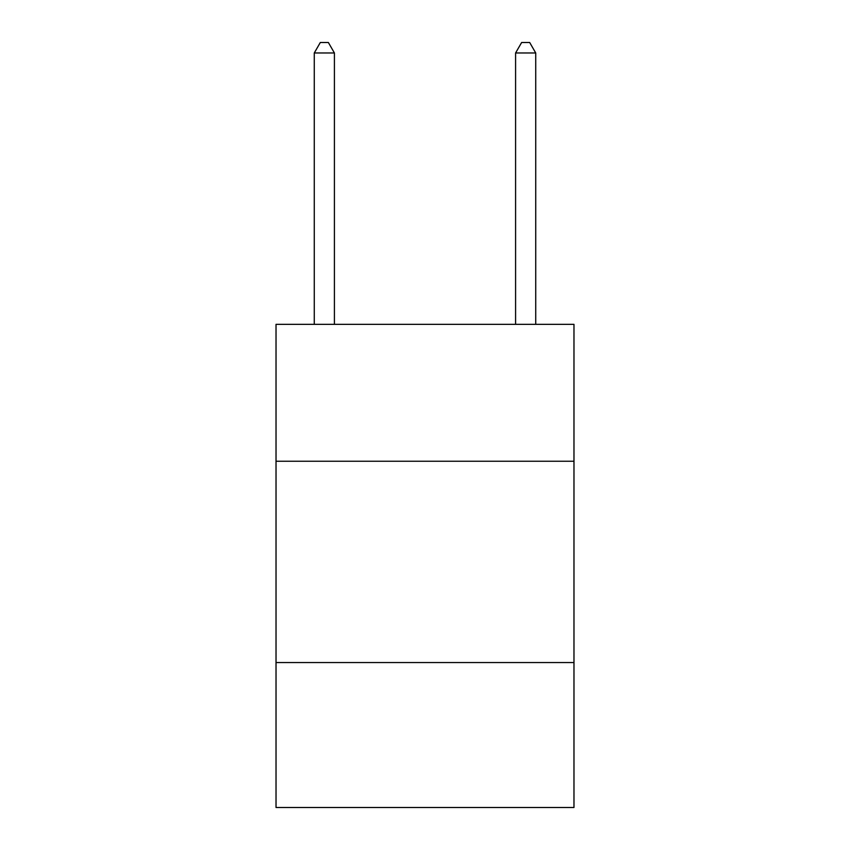 <?xml version="1.0" encoding="UTF-8"?>
<svg xmlns="http://www.w3.org/2000/svg" width="850" height="850" viewBox="0 0 850 850"><rect width="100%" height="100%" fill="white"/><g stroke="black" fill="none" stroke-linecap="round" stroke-linejoin="round"><path stroke-width="1.27" d="M573.973 461.242L573.973 324.339L276.027 324.339L276.027 461.242L573.973 461.242L573.973 807.5L276.027 807.5L276.027 461.242M573.973 662.554L276.027 662.554M334.411 324.339L334.411 52.966L314.277 52.966L314.277 324.339M314.277 52.966L320.312 42.5L328.366 42.5L334.411 52.966M535.723 324.339L535.723 52.966L515.589 52.966L515.589 324.339M515.589 52.966L521.634 42.5L529.688 42.5L535.723 52.966"/></g></svg>
